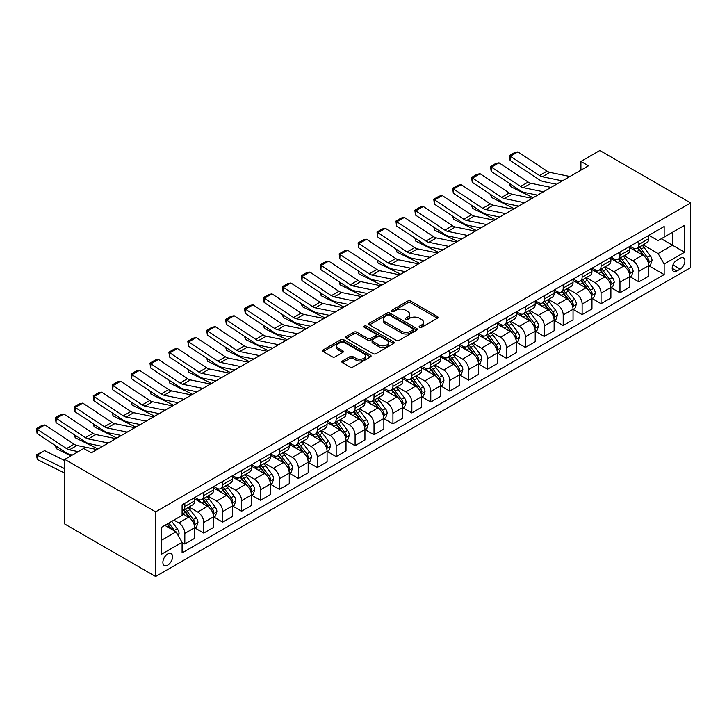 <?xml version="1.0" encoding="UTF-8"?>
<svg xmlns="http://www.w3.org/2000/svg" width="727" height="727" viewBox="0 0 727 727"><rect width="100%" height="100%" fill="white"/><g stroke="black" fill="none" stroke-linecap="round" stroke-linejoin="round"><path stroke-width="1.09" d="M419.543 327.35A1.472 0.845 0 0 0 421.624 327.35L437.409 318.235A2.099 1.209 0 0 0 438.017 317.381A2.099 1.209 0 0 0 437.409 316.518L410.664 301.078A2.099 1.209 0 0 0 407.693 301.078L391.908 310.193A1.472 0.845 0 0 0 391.48 310.792A1.472 0.845 0 0 0 391.908 311.392A1.472 0.845 0 0 0 393.989 311.392L396.033 310.211A6.725 3.88 0 0 1 405.539 310.211L407.765 311.501A6.725 3.88 0 0 1 409.737 314.246A6.725 3.88 0 0 1 407.765 316.99L405.721 318.172A1.472 0.845 0 0 0 405.293 318.771A1.472 0.845 0 0 0 405.721 319.371A1.472 0.845 0 0 0 407.802 319.371L409.846 318.19A6.725 3.88 0 0 1 419.352 318.19L421.587 319.48A6.725 3.88 0 0 1 423.55 322.225A6.725 3.88 0 0 1 421.587 324.969L419.543 326.15A1.472 0.845 0 0 0 419.106 326.75A1.472 0.845 0 0 0 419.543 327.35L419.543 326.15M167.719 565.143A6.852 3.953 120 0 0 172.19 559.099A6.852 3.953 120 0 0 171.145 553.611A6.852 3.953 120 0 0 167.719 553.956A6.852 3.953 120 0 0 163.248 559.99A6.852 3.953 120 0 0 164.293 565.479A6.852 3.953 120 0 0 167.719 565.143M342.472 360.946A2.099 1.209 0 0 0 341.854 361.81A2.099 1.209 0 0 0 342.472 362.664L349.978 366.999A2.099 1.209 0 0 0 352.949 366.999L370.479 356.875A2.099 1.209 0 0 0 371.088 356.021A2.099 1.209 0 0 0 370.479 355.158L343.735 339.718A2.099 1.209 0 0 0 340.763 339.718L323.233 349.841A2.099 1.209 0 0 0 322.615 350.696A2.099 1.209 0 0 0 323.233 351.559L332.294 356.793A2.099 1.209 0 0 0 335.265 356.793L342.771 352.459A2.099 1.209 0 0 0 343.389 351.604A2.099 1.209 0 0 0 342.771 350.741L338.273 348.151A5.616 3.244 0 0 1 336.628 345.852A5.616 3.244 0 0 1 340.1 342.853A5.616 3.244 0 0 1 346.225 343.562L363.827 353.722A5.616 3.244 0 0 1 365.472 356.021A5.616 3.244 0 0 1 362.01 359.02A5.616 3.244 0 0 1 355.885 358.311L352.949 356.621A2.099 1.209 0 0 0 349.978 356.621L342.472 360.946L342.472 362.664M690.65 202.933L599.839 150.498L580.918 161.421L588.488 165.792L91.284 452.848L83.714 448.477L64.803 459.4L155.614 511.835L690.65 202.933L690.65 267.6L155.614 576.502L155.614 511.835M396.179 340.318A2.099 1.209 0 0 0 399.15 340.318L416.68 330.203A2.099 1.209 0 0 0 417.298 329.34A2.099 1.209 0 0 0 416.68 328.486L389.936 313.046A2.099 1.209 0 0 0 386.964 313.046L369.434 323.17A2.099 1.209 0 0 0 368.825 324.024A2.099 1.209 0 0 0 369.434 324.878L396.179 340.318M364.899 327.668A1.472 0.845 0 0 1 366.39 327.877L366.39 326.123L393.58 341.826A2.099 1.209 0 0 1 394.198 342.681A2.099 1.209 0 0 1 393.58 343.535L376.05 353.658A2.099 1.209 0 0 1 373.078 353.658L346.334 338.219L346.334 336.501A2.099 1.209 0 0 0 345.716 337.364A2.099 1.209 0 0 0 346.334 338.219M346.334 336.501L353.84 332.175A2.099 1.209 0 0 1 356.812 332.175L367.653 338.437A2.099 1.209 0 0 0 370.625 338.437L375.605 335.565A2.099 1.209 0 0 0 376.222 334.702A2.099 1.209 0 0 0 375.605 333.847L364.309 327.323A1.472 0.845 0 0 1 363.882 326.723A1.472 0.845 0 0 1 364.79 325.941A1.472 0.845 0 0 1 366.39 326.123M680.208 258.249L676.873 260.166A6.634 3.835 120 0 0 672.539 266.018A6.634 3.835 120 0 0 673.556 271.335A6.634 3.835 120 0 0 676.873 271.007L680.208 269.081A6.634 3.835 120 0 0 684.543 263.238A6.634 3.835 120 0 0 683.525 257.921A6.634 3.835 120 0 0 680.208 258.249M648.947 235.312L658.108 240.592L664.16 237.102L664.16 226.524L182.095 504.847L182.095 515.416L161.667 527.211L161.667 554.128L182.095 542.333L182.095 552.902L664.16 274.588L664.16 264.01L658.108 253.523L643.059 244.835M664.16 237.102L684.598 225.306L684.598 252.214L664.16 264.01M64.803 459.4L64.803 524.067L155.614 576.502M580.918 161.421L580.918 170.163M661.288 238.756L672.484 245.226L672.484 232.295L684.598 225.306M658.108 253.523L672.484 245.226L684.598 252.214M161.667 540.143L176.043 531.846L164.847 525.376M182.095 542.415L184.822 543.996L184.822 533.418A8.56 4.944 -120 0 0 178.769 522.931L173.926 520.132M184.822 543.996L194.663 538.307L194.663 527.738A8.56 4.944 -120 0 0 188.611 517.251L182.095 513.498M194.891 527.956L203.742 533.073L203.742 522.495A8.56 4.944 -120 0 0 197.689 512.008L188.993 506.992M203.742 533.073L213.584 527.393L213.584 516.815A8.56 4.944 -120 0 0 207.522 506.328L194.663 498.904M213.811 517.033L222.662 522.15L222.662 511.572A8.56 4.944 -120 0 0 216.61 501.085L207.913 496.068M222.662 522.15L232.504 516.47L232.504 505.892A8.56 4.944 -120 0 0 226.442 495.405L213.584 487.981M232.731 506.11L241.582 511.226L241.582 500.649A8.56 4.944 -120 0 0 235.53 490.162L226.833 485.145M241.582 511.226L251.415 505.547L251.415 494.969A8.56 4.944 -120 0 0 245.362 484.482L232.504 477.057M251.642 495.187L260.502 500.303L260.502 489.725A8.56 4.944 -120 0 0 254.45 479.238L245.753 474.222M260.502 500.303L270.335 494.624L270.335 484.046A8.56 4.944 -120 0 0 264.283 473.559L251.415 466.134M270.562 484.264L279.422 489.38L279.422 478.802A8.56 4.944 -120 0 0 273.361 468.315L264.673 463.299M279.422 489.38L289.255 483.7L289.255 473.123A8.56 4.944 -120 0 0 283.203 462.636L270.335 455.211M289.482 473.341L298.343 478.457L298.343 467.879A8.56 4.944 -120 0 0 292.281 457.392L283.594 452.376M298.343 478.457L308.175 472.777L308.175 462.199A8.56 4.944 -120 0 0 302.123 451.712L289.255 444.288M308.402 462.417L317.254 467.534L317.254 456.956A8.56 4.944 -120 0 0 311.201 446.469L302.514 441.453M317.254 467.534L327.095 461.854L327.095 451.276A8.56 4.944 -120 0 0 321.043 440.789L308.175 433.365M327.323 451.494L336.174 456.611L336.174 446.033A8.56 4.944 -120 0 0 330.122 435.546L321.434 430.529M336.174 456.611L346.016 450.931L346.016 440.353A8.56 4.944 -120 0 0 339.963 429.866L327.095 422.442M346.243 440.571L355.094 445.687L355.094 435.109A8.56 4.944 -120 0 0 349.042 424.623L340.354 419.606M355.094 445.687L364.936 440.008L364.936 429.43A8.56 4.944 -120 0 0 358.884 418.943L346.016 411.518M365.163 429.648L374.014 434.764L374.014 424.186A8.56 4.944 -120 0 0 367.962 413.699L359.265 408.683M374.014 434.764L383.856 429.084L383.856 418.507A8.56 4.944 -120 0 0 377.804 408.02L364.936 400.595M384.083 418.725L392.934 423.841L392.934 413.263A8.56 4.944 -120 0 0 386.882 402.776L378.185 397.76M392.934 423.841L402.776 418.161L402.776 407.583A8.56 4.944 -120 0 0 396.715 397.096L383.856 389.672M403.003 407.802L411.855 412.918L411.855 402.34A8.56 4.944 -120 0 0 405.802 391.853L397.106 386.837M411.855 412.918L421.696 407.238L421.696 396.66A8.56 4.944 -120 0 0 415.635 386.173L402.776 378.749M421.924 396.878L430.775 401.995L430.775 391.417A8.56 4.944 -120 0 0 424.722 380.93L416.026 375.914M430.775 401.995L440.617 396.315L440.617 385.737A8.56 4.944 -120 0 0 434.555 375.25L421.696 367.826M440.835 385.955L449.695 391.071L449.695 380.494A8.56 4.944 -120 0 0 443.643 370.007L434.946 364.99M449.695 391.071L459.528 385.392L459.528 374.814A8.56 4.944 -120 0 0 453.475 364.327L440.617 356.902M459.755 375.032L468.615 380.148L468.615 369.57A8.56 4.944 -120 0 0 462.563 359.083L453.866 354.067M468.615 380.148L478.448 374.469L478.448 363.891A8.56 4.944 -120 0 0 472.396 353.404L459.528 345.979M478.675 364.109L487.535 369.225L487.535 358.647A8.56 4.944 -120 0 0 481.474 348.16L472.786 343.144M487.535 369.225L497.368 363.545L497.368 352.968A8.56 4.944 -120 0 0 491.316 342.481L478.448 335.056M497.595 353.186L506.455 358.302L506.455 347.724A8.56 4.944 -120 0 0 500.394 337.237L491.706 332.221M506.455 358.302L516.288 352.622L516.288 342.044A8.56 4.944 -120 0 0 510.236 331.557L497.368 324.133M516.515 342.263L525.367 347.379L525.367 336.801A8.56 4.944 -120 0 0 519.314 326.314L510.627 321.298M525.367 347.379L535.208 341.699L535.208 331.121A8.56 4.944 -120 0 0 529.156 320.634L516.288 313.21M535.436 331.339L544.287 336.456L544.287 325.878A8.56 4.944 -120 0 0 538.234 315.391L529.547 310.374M544.287 336.456L554.128 330.776L554.128 320.198A8.56 4.944 -120 0 0 548.076 309.711L535.208 302.287M554.356 320.416L563.207 325.532L563.207 314.955A8.56 4.944 -120 0 0 557.155 304.477L548.467 299.451M563.207 325.532L573.049 319.853L573.049 309.275A8.56 4.944 -120 0 0 566.996 298.788L554.128 291.363M573.276 309.493L582.127 314.609L582.127 304.031A8.56 4.944 -120 0 0 576.075 293.554L567.378 288.528M582.127 314.609L591.969 308.93L591.969 298.352A8.56 4.944 -120 0 0 585.917 287.874L573.049 280.44M592.196 298.57L601.047 303.686L601.047 293.108A8.56 4.944 -120 0 0 594.995 282.63L586.298 277.605M601.047 303.686L610.889 298.006L610.889 287.429A8.56 4.944 -120 0 0 604.828 276.951L591.969 269.517M611.116 287.647L619.967 292.763L619.967 282.185A8.56 4.944 -120 0 0 613.915 271.707L605.218 266.682M619.967 292.763L629.809 287.083L629.809 276.505A8.56 4.944 -120 0 0 623.748 266.027L610.889 258.594M630.036 276.733L638.888 281.84L638.888 271.271A8.56 4.944 -120 0 0 632.835 260.784L624.139 255.759M638.888 281.84L648.72 276.16L648.72 265.582A8.56 4.944 -120 0 0 642.668 255.104L629.809 247.671M630.036 246.235L632.835 247.843A8.56 4.944 -120 0 0 637.116 248.27A8.56 4.944 -120 0 0 638.888 244.354L638.888 241.119M611.116 257.158L613.915 258.767A8.56 4.944 -120 0 0 618.195 259.194A8.56 4.944 -120 0 0 619.967 255.277L619.967 252.042M592.196 268.072L594.995 269.69A8.56 4.944 -120 0 0 599.275 270.117A8.56 4.944 -120 0 0 601.047 266.2L601.047 262.965M573.276 278.995L576.075 280.613A8.56 4.944 -120 0 0 580.355 281.04A8.56 4.944 -120 0 0 582.127 277.123L582.127 273.888M554.356 289.919L557.155 291.536A8.56 4.944 -120 0 0 561.435 291.963A8.56 4.944 -120 0 0 563.207 288.046L563.207 284.811M535.436 300.842L538.234 302.459A8.56 4.944 -120 0 0 542.515 302.886A8.56 4.944 -120 0 0 544.287 298.97L544.287 295.735M516.515 311.765L519.314 313.382A8.56 4.944 -120 0 0 523.594 313.81A8.56 4.944 -120 0 0 525.367 309.893L525.367 306.658M497.595 322.688L500.394 324.306A8.56 4.944 -120 0 0 504.674 324.733A8.56 4.944 -120 0 0 506.455 320.816L506.455 317.581M478.675 333.611L481.474 335.229A8.56 4.944 -120 0 0 485.763 335.656A8.56 4.944 -120 0 0 487.535 331.739L487.535 328.504M459.755 344.534L462.563 346.152A8.56 4.944 -120 0 0 466.843 346.579A8.56 4.944 -120 0 0 468.615 342.662L468.615 339.427M440.835 355.458L443.643 357.075A8.56 4.944 -120 0 0 447.923 357.502A8.56 4.944 -120 0 0 449.695 353.586L449.695 350.35M421.924 366.381L424.722 367.998A8.56 4.944 -120 0 0 429.003 368.425A8.56 4.944 -120 0 0 430.775 364.509L430.775 361.274M403.003 377.304L405.802 378.921A8.56 4.944 -120 0 0 410.083 379.349A8.56 4.944 -120 0 0 411.855 375.432L411.855 372.197M384.083 388.227L386.882 389.845A8.56 4.944 -120 0 0 391.162 390.272A8.56 4.944 -120 0 0 392.934 386.355L392.934 383.12M365.163 399.15L367.962 400.768A8.56 4.944 -120 0 0 372.242 401.195A8.56 4.944 -120 0 0 374.014 397.269L374.014 394.043M346.243 410.073L349.042 411.691A8.56 4.944 -120 0 0 353.322 412.118A8.56 4.944 -120 0 0 355.094 408.192L355.094 404.966M327.323 420.997L330.122 422.614A8.56 4.944 -120 0 0 334.402 423.041A8.56 4.944 -120 0 0 336.174 419.115L336.174 415.889M308.402 431.92L311.201 433.537A8.56 4.944 -120 0 0 315.482 433.964A8.56 4.944 -120 0 0 317.254 430.039L317.254 426.813M289.482 442.843L292.281 444.461A8.56 4.944 -120 0 0 296.561 444.888A8.56 4.944 -120 0 0 298.343 440.962L298.343 437.736M270.562 453.766L273.361 455.384A8.56 4.944 -120 0 0 277.65 455.811A8.56 4.944 -120 0 0 279.422 451.885L279.422 448.659M251.642 464.689L254.45 466.307A8.56 4.944 -120 0 0 258.73 466.734A8.56 4.944 -120 0 0 260.502 462.808L260.502 459.582M232.722 475.612L235.53 477.23A8.56 4.944 -120 0 0 239.81 477.657A8.56 4.944 -120 0 0 241.582 473.731L241.582 470.505M213.811 486.536L216.61 488.153A8.56 4.944 -120 0 0 220.89 488.58A8.56 4.944 -120 0 0 222.662 484.655L222.662 481.428M194.891 497.459L197.689 499.076A8.56 4.944 -120 0 0 201.97 499.504A8.56 4.944 -120 0 0 203.742 495.578L203.742 492.343M648.947 265.809L664.16 274.588M637.116 248.27L646.948 242.591A8.56 4.944 -120 0 0 648.72 238.674L648.72 235.439M618.195 259.194L628.028 253.514A8.56 4.944 -120 0 0 629.809 249.597L629.809 246.362M599.275 270.117L609.117 264.437A8.56 4.944 -120 0 0 610.889 260.52L610.889 257.285M580.355 281.04L590.197 275.36A8.56 4.944 -120 0 0 591.969 271.444L591.969 268.208M561.435 291.963L571.277 286.284A8.56 4.944 -120 0 0 573.049 282.367L573.049 279.132M542.515 302.886L552.356 297.207A8.56 4.944 -120 0 0 554.128 293.29L554.128 290.055M523.594 313.81L533.436 308.13A8.56 4.944 -120 0 0 535.208 304.213L535.208 300.978M504.674 324.733L514.516 319.053A8.56 4.944 -120 0 0 516.288 315.136L516.288 311.901M485.763 335.656L495.596 329.976A8.56 4.944 -120 0 0 497.368 326.06L497.368 322.824M466.843 346.579L476.676 340.899A8.56 4.944 -120 0 0 478.448 336.983L478.448 333.748M447.923 357.502L457.756 351.823A8.56 4.944 -120 0 0 459.528 347.906L459.528 344.671M429.003 368.425L438.835 362.746A8.56 4.944 -120 0 0 440.617 358.829L440.617 355.594M410.083 379.349L419.915 373.669A8.56 4.944 -120 0 0 421.696 369.752L421.696 366.517M391.162 390.272L401.004 384.592A8.56 4.944 -120 0 0 402.776 380.666L402.776 377.44M372.242 401.195L382.084 395.515A8.56 4.944 -120 0 0 383.856 391.589L383.856 388.363M353.322 412.118L363.164 406.438A8.56 4.944 -120 0 0 364.936 402.513L364.936 399.287M334.402 423.041L344.244 417.362A8.56 4.944 -120 0 0 346.016 413.436L346.016 410.21M315.482 433.964L325.323 428.285A8.56 4.944 -120 0 0 327.095 424.359L327.095 421.133M296.561 444.888L306.403 439.208A8.56 4.944 -120 0 0 308.175 435.282L308.175 432.056M277.65 455.811L287.483 450.131A8.56 4.944 -120 0 0 289.255 446.205L289.255 442.979M258.73 466.734L268.563 461.054A8.56 4.944 -120 0 0 270.335 457.129L270.335 453.902M239.81 477.657L249.643 471.977A8.56 4.944 -120 0 0 251.415 468.052L251.415 464.826M220.89 488.58L230.723 482.901A8.56 4.944 -120 0 0 232.504 478.975L232.504 475.74M201.97 499.504L211.802 493.824A8.56 4.944 -120 0 0 213.584 489.898L213.584 486.663M182.095 510.772A8.56 4.944 -120 0 0 183.05 510.427L192.891 504.747A8.56 4.944 -120 0 0 194.663 500.821L194.663 497.586M183.05 510.427A8.56 4.944 -120 0 0 184.822 506.501L184.822 503.266M176.043 531.846L182.095 542.333M420.124 327.559L421.587 326.714A6.725 3.88 0 0 0 423.55 323.969L423.55 322.225M409.737 314.246L409.737 315.991A6.725 3.88 0 0 1 407.765 318.735L406.311 319.58M437.381 318.253L410.664 302.832A2.099 1.209 0 0 0 407.693 302.832L392.498 311.601M416.68 328.486L416.68 330.203L389.936 314.791A2.099 1.209 0 0 0 386.964 314.791L369.461 324.896L369.434 323.17M412.963 329.94A1.472 0.845 0 0 0 413.399 329.34A1.472 0.845 0 0 0 412.963 328.74L389.49 315.191A1.472 0.845 0 0 0 387.409 315.191L385.255 316.436A6.725 3.88 0 0 0 383.293 319.18A6.725 3.88 0 0 0 385.255 321.925L401.304 331.185A6.725 3.88 0 0 0 410.81 331.185L412.963 329.94L412.963 331.694A1.472 0.845 0 0 0 413.399 331.094L413.399 329.34M383.293 319.18L383.293 320.925A6.725 3.88 0 0 0 385.255 323.669L385.255 321.925M412.963 331.694L410.81 332.93A6.725 3.88 0 0 1 401.304 332.93L385.255 323.669M346.361 338.237L353.84 333.92L353.84 332.175M376.222 334.702L376.222 336.447A2.099 1.209 0 0 1 375.605 337.31L370.625 340.181A2.099 1.209 0 0 1 367.653 340.181L356.812 333.92A2.099 1.209 0 0 0 353.84 333.92M366.39 327.877L393.552 343.553M378.912 344.934A5.616 3.244 0 0 0 385.037 345.634A5.616 3.244 0 0 0 388.5 342.635A5.616 3.244 0 0 0 386.855 340.345L380.657 336.765A2.099 1.209 0 0 0 377.686 336.765L372.706 339.636A2.099 1.209 0 0 0 372.088 340.49A2.099 1.209 0 0 0 372.706 341.354L378.912 344.934L378.912 346.679A5.616 3.244 0 0 0 385.037 347.379A5.616 3.244 0 0 0 388.5 344.389L388.5 342.635M372.088 340.49L372.088 342.244A2.099 1.209 0 0 0 372.706 343.099L372.706 341.354M378.912 346.679L372.706 343.099M365.472 356.021L365.472 357.766A5.616 3.244 0 0 1 362.01 360.765A5.616 3.244 0 0 1 355.885 360.056L352.949 358.366A2.099 1.209 0 0 0 349.978 358.366L342.499 362.682M336.628 345.852L336.628 347.597A5.616 3.244 0 0 0 338.273 349.896L338.273 348.151M342.744 352.477L338.273 349.896M370.452 356.893L343.735 341.472A2.099 1.209 0 0 0 340.763 341.472L323.261 351.577M648.72 265.937L650.538 264.892L652.055 260.52A5.671 3.272 -120 0 0 650.247 255.686L644.058 247.434A16.376 9.451 -120 0 0 642.277 245.29M636.125 251.324A16.376 9.451 -120 0 0 632.772 247.807M536.235 194.9L537.226 195.39M510.2 183.94L510.354 186.494L509.436 183.44M533.136 197.744L510.354 186.494M648.211 262.465L648.993 260.757A5.671 3.272 -120 0 0 647.366 257.349L641.187 249.088A16.376 9.451 -120 0 0 639.396 246.953M637.87 247.834A13.595 7.852 60 0 1 640.105 250.37L645.34 257.358M637.579 247.998A16.376 9.451 60 0 1 639.369 250.143L643.477 255.631M562.38 180.869L542.378 176.761A10.705 6.179 60 0 1 539.507 175.507L510.354 156.241L510.081 160.44L539.234 179.705A16.058 9.269 -120 0 0 543.532 181.586L556.509 184.249M569.95 176.497L549.939 172.39A10.705 6.179 60 0 1 547.077 171.136L517.924 151.87L510.354 156.241L509.445 155.542L514.743 152.488L517.924 151.87M510.081 160.44L509.445 155.542M629.809 276.86L631.618 275.815L633.135 271.444A5.671 3.272 -120 0 0 631.327 266.609L625.138 258.358A16.376 9.451 -120 0 0 623.357 256.213M617.205 262.247A16.376 9.451 -120 0 0 613.852 258.73M517.315 205.823L518.306 206.314M491.279 194.863L491.434 197.417L490.516 194.363M514.216 208.667L491.434 197.417M629.291 273.388L630.073 271.68A5.671 3.272 -120 0 0 628.446 268.272L622.267 260.012A16.376 9.451 -120 0 0 620.476 257.876M618.95 258.757A13.595 7.852 60 0 1 621.185 261.293L626.42 268.281M618.659 258.921A16.376 9.451 60 0 1 620.449 261.066L624.557 266.555M610.889 287.783L612.707 286.738L614.215 282.367A5.671 3.272 -120 0 0 612.407 277.532L606.218 269.281A16.376 9.451 -120 0 0 604.437 267.136M598.285 273.17A16.376 9.451 -120 0 0 594.931 269.653M498.404 216.746L499.385 217.237M472.359 205.786L472.514 208.34L471.596 205.287M495.296 219.59L472.514 208.34M610.371 284.312L611.153 282.603A5.671 3.272 -120 0 0 609.526 279.195L603.346 270.935A16.376 9.451 -120 0 0 601.556 268.799M600.039 269.681A13.595 7.852 60 0 1 602.265 272.216L607.499 279.204M599.739 269.844A16.376 9.451 60 0 1 601.529 271.989L605.636 277.478M591.969 298.706L593.786 297.661L595.295 293.29A5.671 3.272 -120 0 0 593.486 288.455L587.298 280.204A16.376 9.451 -120 0 0 585.517 278.059M579.364 284.084A16.376 9.451 -120 0 0 576.011 280.577M479.484 227.669L480.474 228.16M453.439 216.71L453.593 219.263L452.676 216.21M476.385 230.514L453.593 219.263M591.451 295.235L592.232 293.526A5.671 3.272 -120 0 0 590.606 290.118L584.426 281.858A16.376 9.451 -120 0 0 582.636 279.722M581.118 280.604A13.595 7.852 60 0 1 583.345 283.139L588.579 290.128M580.818 280.767A16.376 9.451 60 0 1 582.609 282.912L586.725 288.401M543.46 191.792L523.458 187.684A10.705 6.179 60 0 1 520.587 186.43L491.434 167.165L491.161 171.363L520.314 190.628A16.058 9.269 -120 0 0 524.612 192.51L537.589 195.172M551.03 187.421L531.019 183.313A10.705 6.179 60 0 1 528.156 182.059L499.004 162.793L491.434 167.165L490.525 166.465L495.823 163.411L499.004 162.793M491.161 171.363L490.525 166.465M524.54 202.715L504.538 198.607A10.705 6.179 60 0 1 501.666 197.353L472.514 178.088L472.241 182.286L501.394 201.552A16.058 9.269 -120 0 0 505.692 203.433L518.678 206.095M532.109 198.344L512.099 194.236A10.705 6.179 60 0 1 509.236 192.982L480.084 173.717L472.514 178.088L471.605 177.388L476.903 174.335L480.084 173.717M472.241 182.286L471.605 177.388M505.619 213.638L485.618 209.53A10.705 6.179 60 0 1 482.746 208.276L453.593 189.011L453.321 193.209L482.474 212.475A16.058 9.269 -120 0 0 486.781 214.356L499.758 217.019M513.189 209.267L493.188 205.159A10.705 6.179 60 0 1 490.316 203.905L461.163 184.64L453.593 189.011L452.685 188.311L457.983 185.258L461.163 184.64M453.321 193.209L452.685 188.311M573.049 309.629L574.866 308.575L576.375 304.213A5.671 3.272 -120 0 0 574.566 299.379L568.378 291.127A16.376 9.451 -120 0 0 566.597 288.982M560.444 295.008A16.376 9.451 -120 0 0 557.091 291.5M460.564 238.592L461.554 239.083M434.519 227.633L434.673 230.186L433.765 227.133M457.465 241.437L434.673 230.186M572.531 306.158L573.312 304.449A5.671 3.272 -120 0 0 571.695 301.042L565.506 292.781A16.376 9.451 -120 0 0 563.716 290.646M562.198 291.527A13.595 7.852 60 0 1 564.425 294.062L569.659 301.051M561.907 291.691A16.376 9.451 60 0 1 563.689 293.835L567.805 299.324M486.699 224.561L466.698 220.454A10.705 6.179 60 0 1 463.826 219.2L434.673 199.934L434.401 204.133L463.553 223.398A16.058 9.269 -120 0 0 467.861 225.279L480.838 227.942M494.269 220.19L474.268 216.083A10.705 6.179 60 0 1 471.396 214.828L442.243 195.563L434.673 199.934L433.765 199.234L439.063 196.181L442.243 195.563M434.401 204.133L433.765 199.234M554.128 320.552L555.946 319.498L557.455 315.136A5.671 3.272 -120 0 0 555.646 310.302L549.467 302.05A16.376 9.451 -120 0 0 547.676 299.906M541.524 305.931A16.376 9.451 -120 0 0 538.171 302.423M441.643 249.515L442.634 249.997M415.599 238.556L415.753 241.11L414.844 238.056M438.545 252.36L415.753 241.11M553.611 317.081L554.392 315.373A5.671 3.272 -120 0 0 552.774 311.965L546.586 303.704A16.376 9.451 -120 0 0 544.805 301.569M543.278 302.45A13.595 7.852 60 0 1 545.504 304.986L550.739 311.974M542.987 302.614A16.376 9.451 60 0 1 544.768 304.758L548.885 310.247M535.208 331.476L537.026 330.421L538.534 326.06A5.671 3.272 -120 0 0 536.726 321.225L530.546 312.973A16.376 9.451 -120 0 0 528.756 310.829M522.604 316.854A16.376 9.451 -120 0 0 519.251 313.346M422.723 260.439L423.714 260.92M396.678 249.479L396.833 252.033L395.924 248.979M419.624 263.283L396.833 252.033M534.69 328.004L535.472 326.296A5.671 3.272 -120 0 0 533.854 322.888L527.666 314.627A16.376 9.451 -120 0 0 525.885 312.492M524.358 313.373A13.595 7.852 60 0 1 526.584 315.909L531.819 322.897M524.067 313.537A16.376 9.451 60 0 1 525.848 315.682L529.965 321.17M516.288 342.399L518.106 341.345L519.614 336.983A5.671 3.272 -120 0 0 517.806 332.148L511.626 323.897A16.376 9.451 -120 0 0 509.836 321.752M503.684 327.777A16.376 9.451 -120 0 0 500.33 324.269M403.803 271.362L404.794 271.843M377.758 260.402L377.913 262.956L377.004 259.902M400.704 274.206L377.913 262.956M515.77 338.918L516.561 337.219A5.671 3.272 -120 0 0 514.934 333.811L508.746 325.551A16.376 9.451 -120 0 0 506.964 323.415M505.438 324.297A13.595 7.852 60 0 1 507.673 326.832L512.898 333.82M505.147 324.46A16.376 9.451 60 0 1 506.928 326.605L511.045 332.094M497.368 353.322L499.185 352.268L500.703 347.906A5.671 3.272 -120 0 0 498.886 343.071L492.706 334.82A16.376 9.451 -120 0 0 490.916 332.675M484.764 338.7A16.376 9.451 -120 0 0 481.419 335.192M384.883 282.285L385.873 282.767M358.847 271.325L358.993 273.879L358.084 270.826M381.784 285.129L358.993 273.879M496.85 349.841L497.641 348.142A5.671 3.272 -120 0 0 496.014 344.734L489.825 336.474A16.376 9.451 -120 0 0 488.044 334.338M486.517 335.22A13.595 7.852 60 0 1 488.753 337.755L493.987 344.743M486.227 335.383A16.376 9.451 60 0 1 488.017 337.528L492.124 343.017M478.448 364.245L480.265 363.191L481.783 358.829A5.671 3.272 -120 0 0 479.965 353.994L473.786 345.743A16.376 9.451 -120 0 0 471.996 343.598M465.853 349.623A16.376 9.451 -120 0 0 462.499 346.116M365.963 293.208L366.953 293.69M339.927 282.249L340.082 284.802L339.164 281.749M362.864 296.053L340.082 284.802M477.93 360.765L478.72 359.065A5.671 3.272 -120 0 0 477.094 355.657L470.914 347.397A16.376 9.451 -120 0 0 469.124 345.261M467.597 346.143A13.595 7.852 60 0 1 469.833 348.678L475.067 355.667M467.307 346.306A16.376 9.451 60 0 1 469.097 348.451L473.204 353.94M467.779 235.484L447.777 231.377A10.705 6.179 60 0 1 444.906 230.123L415.753 210.857L415.48 215.056L444.633 234.321A16.058 9.269 -120 0 0 448.941 236.202L461.918 238.865M475.349 231.113L455.347 227.006A10.705 6.179 60 0 1 452.476 225.752L423.323 206.486L415.753 210.857L414.844 210.158L420.142 207.104L423.323 206.486M415.48 215.056L414.844 210.158M448.868 246.408L428.857 242.3A10.705 6.179 60 0 1 425.986 241.046L396.833 221.78L396.56 225.979L425.713 245.244A16.058 9.269 -120 0 0 430.02 247.125L442.997 249.788M456.429 242.036L436.427 237.929A10.705 6.179 60 0 1 433.556 236.675L404.403 217.409L396.833 221.78L395.924 221.081L401.222 218.027L404.403 217.409M396.56 225.979L395.924 221.081M429.948 257.331L409.937 253.223A10.705 6.179 60 0 1 407.075 251.969L377.913 232.695L377.64 236.902L406.802 256.168A16.058 9.269 -120 0 0 411.1 258.049L424.077 260.711M437.509 252.96L417.507 248.852A10.705 6.179 60 0 1 414.635 247.598L385.483 228.333L377.913 232.695L377.004 232.004L382.302 228.95L385.483 228.333M377.64 236.902L377.004 232.004M411.028 268.254L391.017 264.146A10.705 6.179 60 0 1 388.154 262.892L358.993 243.618L358.72 247.825L387.882 267.091A16.058 9.269 -120 0 0 392.18 268.972L405.157 271.634M418.598 263.883L398.587 259.775A10.705 6.179 60 0 1 395.715 258.521L366.562 239.256L358.993 243.618L358.084 242.927L363.382 239.874L366.562 239.256M358.72 247.825L358.084 242.927M392.107 279.168L372.097 275.07A10.705 6.179 60 0 1 369.234 273.815L340.082 254.541L339.809 258.748L368.962 278.014A16.058 9.269 -120 0 0 373.26 279.895L386.237 282.558M399.677 274.806L379.667 270.698A10.705 6.179 60 0 1 376.804 269.444L347.642 250.179L340.082 254.541L339.173 253.85L344.462 250.797L347.642 250.179M339.809 258.748L339.173 253.85M459.528 375.168L461.345 374.114L462.863 369.752A5.671 3.272 -120 0 0 461.054 364.918L454.866 356.666A16.376 9.451 -120 0 0 453.075 354.522M446.932 360.547A16.376 9.451 -120 0 0 443.579 357.039M347.043 304.131L348.033 304.613M321.007 293.172L321.161 295.725L320.243 292.672M343.944 306.976L321.161 295.725M459.019 371.688L459.8 369.988A5.671 3.272 -120 0 0 458.174 366.581L451.994 358.32A16.376 9.451 -120 0 0 450.204 356.185M448.677 357.066A13.595 7.852 60 0 1 450.913 359.601L456.147 366.59M448.386 357.23A16.376 9.451 60 0 1 450.177 359.374L454.284 364.863M373.187 290.091L353.177 285.993A10.705 6.179 60 0 1 350.314 284.739L321.161 265.464L320.889 269.672L350.041 288.937A16.058 9.269 -120 0 0 354.34 290.818L367.317 293.481M380.757 285.729L360.746 281.622A10.705 6.179 60 0 1 357.884 280.368L328.722 261.102L321.161 265.464L320.253 264.773L325.551 261.72L328.722 261.102M320.889 269.672L320.253 264.773M440.617 386.092L442.425 385.037L443.943 380.666A5.671 3.272 -120 0 0 442.134 375.841L435.946 367.589A16.376 9.451 -120 0 0 434.164 365.445M428.012 371.47A16.376 9.451 -120 0 0 424.659 367.962M328.122 315.055L329.113 315.536M302.087 304.095L302.241 306.649L301.323 303.595M325.024 317.899L302.241 306.649M440.099 382.611L440.88 380.912A5.671 3.272 -120 0 0 439.253 377.504L433.074 369.243A16.376 9.451 -120 0 0 431.284 367.108M429.757 367.989A13.595 7.852 60 0 1 431.992 370.525L437.227 377.504M429.466 368.153A16.376 9.451 60 0 1 431.256 370.297L435.364 375.786M354.267 301.014L334.266 296.916A10.705 6.179 60 0 1 331.394 295.662L302.241 276.387L301.969 280.595L331.121 299.86A16.058 9.269 -120 0 0 335.42 301.741L348.397 304.404M361.837 296.652L341.826 292.545A10.705 6.179 60 0 1 338.964 291.291L309.811 272.025L302.241 276.387L301.332 275.697L306.63 272.643L309.811 272.025M301.969 280.595L301.332 275.697M421.696 397.015L423.505 395.961L425.022 391.589A5.671 3.272 -120 0 0 423.214 386.764L417.025 378.513A16.376 9.451 -120 0 0 415.244 376.368M409.092 382.393A16.376 9.451 -120 0 0 405.739 378.885M309.202 325.978L310.193 326.459M283.166 315.018L283.321 317.572L282.403 314.518M306.103 328.822L283.321 317.572M421.178 393.534L421.96 391.835A5.671 3.272 -120 0 0 420.333 388.427L414.154 380.166A16.376 9.451 -120 0 0 412.363 378.031M410.846 378.912A13.595 7.852 60 0 1 413.072 381.448L418.307 388.427M410.546 379.076A16.376 9.451 60 0 1 412.336 381.221L416.444 386.709M335.347 311.938L315.345 307.839A10.705 6.179 60 0 1 312.474 306.585L283.321 287.31L283.048 291.518L312.201 310.783A16.058 9.269 -120 0 0 316.499 312.665L329.476 315.327M342.917 307.576L322.906 303.468A10.705 6.179 60 0 1 320.044 302.214L290.891 282.948L283.321 287.31L282.412 286.62L287.71 283.566L290.891 282.948M283.048 291.518L282.412 286.62M402.776 407.938L404.594 406.884L406.102 402.513A5.671 3.272 -120 0 0 404.294 397.687L398.105 389.436A16.376 9.451 -120 0 0 396.324 387.291M390.172 393.316A16.376 9.451 -120 0 0 386.819 389.808M290.291 336.901L291.273 337.383M264.246 325.941L264.401 328.495L263.483 325.442M287.183 339.745L264.401 328.495M402.258 404.457L403.04 402.758A5.671 3.272 -120 0 0 401.413 399.35L395.234 391.09A16.376 9.451 -120 0 0 393.443 388.954M391.926 389.836A13.595 7.852 60 0 1 394.152 392.371L399.387 399.35M391.626 389.999A16.376 9.451 60 0 1 393.416 392.144L397.524 397.633M316.427 322.861L296.425 318.762A10.705 6.179 60 0 1 293.554 317.508L264.401 298.234L264.128 302.441L293.281 321.707A16.058 9.269 -120 0 0 297.579 323.588L310.565 326.25M323.997 318.499L303.986 314.391A10.705 6.179 60 0 1 301.123 313.137L271.971 293.872L264.401 298.234L263.492 297.543L268.79 294.49L271.971 293.872M264.128 302.441L263.492 297.543M383.856 418.861L385.673 417.807L387.182 413.436A5.671 3.272 -120 0 0 385.374 408.61L379.185 400.35A16.376 9.451 -120 0 0 377.404 398.214M371.252 404.239A16.376 9.451 -120 0 0 367.898 400.731M271.371 347.824L272.361 348.306M245.326 336.865L245.481 339.418L244.563 336.365M268.272 350.668L245.481 339.418M383.338 415.381L384.12 413.681A5.671 3.272 -120 0 0 382.493 410.273L376.313 402.013A16.376 9.451 -120 0 0 374.523 399.877M373.006 400.759A13.595 7.852 60 0 1 375.232 403.294L380.466 410.273M372.706 400.922A16.376 9.451 60 0 1 374.496 403.067L378.613 408.556M297.507 333.784L277.505 329.685A10.705 6.179 60 0 1 274.633 328.431L245.481 309.157L245.208 313.364L274.361 332.63A16.058 9.269 -120 0 0 278.668 334.511L291.645 337.174M305.076 329.422L285.075 325.314A10.705 6.179 60 0 1 282.203 324.06L253.051 304.795L245.481 309.157L244.572 308.466L249.87 305.413L253.051 304.795M245.208 313.364L244.572 308.466M364.936 429.784L366.753 428.73L368.262 424.359A5.671 3.272 -120 0 0 366.453 419.534L360.274 411.273A16.376 9.451 -120 0 0 358.484 409.137M352.331 415.162A16.376 9.451 -120 0 0 348.978 411.655M252.451 358.738L253.441 359.229M226.406 347.788L226.56 350.341L225.652 347.288M249.352 361.592L226.56 350.341M364.418 426.304L365.199 424.604A5.671 3.272 -120 0 0 363.582 421.197L357.393 412.936A16.376 9.451 -120 0 0 355.603 410.8M354.085 411.682A13.595 7.852 60 0 1 356.312 414.217L361.546 421.197M353.795 411.845A16.376 9.451 60 0 1 355.576 413.99L359.692 419.47M278.586 344.707L258.585 340.609A10.705 6.179 60 0 1 255.713 339.345L226.56 320.08L226.288 324.287L255.441 343.553A16.058 9.269 -120 0 0 259.748 345.434L272.725 348.097M286.156 340.345L266.155 336.237A10.705 6.179 60 0 1 263.283 334.983L234.13 315.718L226.56 320.08L225.652 319.389L230.95 316.336L234.13 315.718M226.288 324.287L225.652 319.389M346.016 440.707L347.833 439.653L349.342 435.282A5.671 3.272 -120 0 0 347.533 430.457L341.354 422.196A16.376 9.451 -120 0 0 339.564 420.061M333.411 426.086A16.376 9.451 -120 0 0 330.058 422.578M233.531 369.661L234.521 370.152M207.486 358.711L207.64 361.264L206.732 358.211M230.432 372.515L207.64 361.264M345.498 437.227L346.279 435.528A5.671 3.272 -120 0 0 344.662 432.12L338.473 423.859A16.376 9.451 -120 0 0 336.692 421.724M335.165 422.596A13.595 7.852 60 0 1 337.392 425.141L342.626 432.12M334.874 422.769A16.376 9.451 60 0 1 336.656 424.913L340.772 430.393M327.095 451.631L328.913 450.576L330.421 446.205A5.671 3.272 -120 0 0 328.613 441.38L322.434 433.119A16.376 9.451 -120 0 0 320.643 430.984M314.491 437.009A16.376 9.451 -120 0 0 311.138 433.501M214.61 380.584L215.601 381.075M188.566 369.634L188.72 372.188L187.811 369.134M211.512 383.438L188.72 372.188M326.577 448.15L327.359 446.451A5.671 3.272 -120 0 0 325.741 443.043L319.553 434.782A16.376 9.451 -120 0 0 317.772 432.647M316.245 433.519A13.595 7.852 60 0 1 318.471 436.064L323.706 443.043M315.954 433.692A16.376 9.451 60 0 1 317.735 435.837L321.852 441.316M308.175 462.554L309.993 461.5L311.501 457.129A5.671 3.272 -120 0 0 309.693 452.303L303.513 444.043A16.376 9.451 -120 0 0 301.723 441.907M295.571 447.932A16.376 9.451 -120 0 0 292.218 444.424M195.69 391.508L196.681 391.998M169.645 380.557L169.8 383.111L168.891 380.057M192.591 394.361L169.8 383.111M307.657 459.073L308.448 457.374A5.671 3.272 -120 0 0 306.821 453.966L300.633 445.706A16.376 9.451 -120 0 0 298.852 443.57M297.325 444.442A13.595 7.852 60 0 1 299.56 446.987L304.786 453.966M297.034 444.615A16.376 9.451 60 0 1 298.815 446.751L302.932 452.239M289.255 473.477L291.073 472.423L292.59 468.052A5.671 3.272 -120 0 0 290.773 463.226L284.593 454.966A16.376 9.451 -120 0 0 282.803 452.83M276.651 458.855A16.376 9.451 -120 0 0 273.307 455.347M176.77 402.431L177.761 402.922M150.734 391.48L150.889 394.034L149.971 390.981M173.671 405.284L150.889 394.034M288.737 469.996L289.528 468.297A5.671 3.272 -120 0 0 287.901 464.889L281.712 456.629A16.376 9.451 -120 0 0 279.931 454.493M278.405 455.366A13.595 7.852 60 0 1 280.64 457.91L285.875 464.889M278.114 455.538A16.376 9.451 60 0 1 279.904 457.674L284.012 463.163M270.335 484.4L272.152 483.346L273.67 478.975A5.671 3.272 -120 0 0 271.862 474.149L265.673 465.889A16.376 9.451 -120 0 0 263.883 463.753M257.74 469.778A16.376 9.451 -120 0 0 254.386 466.271M157.85 413.354L158.84 413.845M131.814 402.404L131.969 404.957L131.051 401.904M154.751 416.207L131.969 404.957M269.817 480.92L270.608 479.22A5.671 3.272 -120 0 0 268.981 475.803L262.801 467.552A16.376 9.451 -120 0 0 261.011 465.416M259.484 466.289A13.595 7.852 60 0 1 261.72 468.833L266.954 475.812M259.194 466.461A16.376 9.451 60 0 1 260.984 468.597L265.091 474.086M251.415 495.323L253.232 494.269L254.75 489.898A5.671 3.272 -120 0 0 252.941 485.073L246.753 476.812A16.376 9.451 -120 0 0 244.963 474.676M238.82 480.701A16.376 9.451 -120 0 0 235.466 477.194M138.93 424.277L139.92 424.768M112.894 413.327L113.049 415.88L112.131 412.827M135.831 427.131L113.049 415.88M250.906 491.843L251.687 490.143A5.671 3.272 -120 0 0 250.061 486.726L243.881 478.475A16.376 9.451 -120 0 0 242.091 476.339M240.564 477.212A13.595 7.852 60 0 1 242.8 479.756L248.034 486.736M240.273 477.385A16.376 9.451 60 0 1 242.064 479.52L246.171 485.009M232.504 506.237L234.312 505.192L235.83 500.821A5.671 3.272 -120 0 0 234.021 495.996L227.833 487.735A16.376 9.451 -120 0 0 226.052 485.6M219.899 491.625A16.376 9.451 -120 0 0 216.546 488.117M120.01 435.2L121 435.691M93.974 424.25L94.128 426.804L93.21 423.75M116.911 438.054L94.128 426.804M231.986 502.766L232.767 501.067A5.671 3.272 -120 0 0 231.141 497.65L224.961 489.398A16.376 9.451 -120 0 0 223.171 487.263M221.644 488.135A13.595 7.852 60 0 1 223.88 490.67L229.114 497.659M221.353 488.308A16.376 9.451 60 0 1 223.144 490.443L227.251 495.932M213.584 517.161L215.392 516.115L216.91 511.744A5.671 3.272 -120 0 0 215.101 506.919L208.913 498.658A16.376 9.451 -120 0 0 207.131 496.523M200.979 502.548A16.376 9.451 -120 0 0 197.626 499.04M101.089 446.124L102.08 446.614M75.054 435.173L75.208 437.727L74.29 434.673M97.991 448.977L75.208 437.727M213.066 513.689L213.847 511.99A5.671 3.272 -120 0 0 212.22 508.573L206.041 500.321A16.376 9.451 -120 0 0 204.251 498.186M202.733 499.058A13.595 7.852 60 0 1 204.959 501.594L210.194 508.582M202.433 499.231A16.376 9.451 60 0 1 204.223 501.366L208.331 506.855M259.666 355.63L239.665 351.532A10.705 6.179 60 0 1 236.793 350.269L207.64 331.003L207.368 335.202L236.52 354.476A16.058 9.269 -120 0 0 240.828 356.357L253.805 359.02M267.236 351.268L247.235 347.161A10.705 6.179 60 0 1 244.363 345.907L215.21 326.632L207.64 331.003L206.732 330.312L212.03 327.259L215.21 326.632M207.368 335.202L206.732 330.312M240.755 366.553L220.744 362.455A10.705 6.179 60 0 1 217.882 361.192L188.72 341.926L188.447 346.125L217.6 365.399A16.058 9.269 -120 0 0 221.908 367.28L234.885 369.943M248.316 362.191L228.314 358.084A10.705 6.179 60 0 1 225.443 356.83L196.29 337.555L188.72 341.926L187.811 341.236L193.109 338.182L196.29 337.555M188.447 346.125L187.811 341.236M221.835 377.477L201.824 373.378A10.705 6.179 60 0 1 198.962 372.115L169.8 352.849L169.527 357.048L198.689 376.322A16.058 9.269 -120 0 0 202.987 378.204L215.964 380.866M229.396 373.115L209.394 369.007A10.705 6.179 60 0 1 206.523 367.753L177.37 348.478L169.8 352.849L168.891 352.159L174.189 349.105L177.37 348.478M169.527 357.048L168.891 352.159M202.915 388.4L182.904 384.301A10.705 6.179 60 0 1 180.042 383.038L150.889 363.773L150.607 367.971L179.769 387.246A16.058 9.269 -120 0 0 184.067 389.127L197.044 391.789M210.485 384.029L190.474 379.93A10.705 6.179 60 0 1 187.602 378.676L158.45 359.402L150.889 363.773L149.971 363.082L155.269 360.019L158.45 359.402M150.607 367.971L149.971 363.082M183.995 399.323L163.984 395.224A10.705 6.179 60 0 1 161.121 393.961L131.969 374.696L131.696 378.894L160.849 398.169A16.058 9.269 -120 0 0 165.147 400.05L178.124 402.713M191.565 394.952L171.554 390.853A10.705 6.179 60 0 1 168.691 389.599L139.529 370.325L131.969 374.696L131.06 374.005L136.349 370.943L139.529 370.325M131.696 378.894L131.06 374.005M165.074 410.246L145.064 406.148A10.705 6.179 60 0 1 142.201 404.884L113.049 385.619L112.776 389.817L141.929 409.092A16.058 9.269 -120 0 0 146.227 410.973L159.204 413.636M172.644 405.875L152.634 401.777A10.705 6.179 60 0 1 149.771 400.522L120.609 381.248L113.049 385.619L112.14 384.928L117.438 381.866L120.609 381.248M112.776 389.817L112.14 384.928M146.154 421.169L126.153 417.071A10.705 6.179 60 0 1 123.281 415.808L94.128 396.542L93.856 400.741L123.008 420.015A16.058 9.269 -120 0 0 127.307 421.896L140.284 424.559M153.724 416.798L133.713 412.7A10.705 6.179 60 0 1 130.851 411.446L101.698 392.171L94.128 396.542L93.22 395.851L98.518 392.789L101.698 392.171M93.856 400.741L93.22 395.851M127.234 432.092L107.232 427.994A10.705 6.179 60 0 1 104.361 426.731L75.208 407.465L74.936 411.664L104.088 430.938A16.058 9.269 -120 0 0 108.387 432.819L121.373 435.482M134.804 427.721L114.793 423.623A10.705 6.179 60 0 1 111.931 422.369L82.778 403.094L75.208 407.465L74.299 406.775L79.597 403.712L82.778 403.094M74.936 411.664L74.299 406.775M194.663 528.084L196.481 527.039L197.989 522.668A5.671 3.272 -120 0 0 196.181 517.842L189.992 509.582A16.376 9.451 -120 0 0 188.211 507.446M56.133 446.096L56.288 448.65L55.37 445.596M70.919 455.874L56.288 448.65M194.145 524.612L194.927 522.913A5.671 3.272 -120 0 0 193.3 519.496L187.121 511.245A16.376 9.451 -120 0 0 185.33 509.109M183.813 509.981A13.595 7.852 60 0 1 186.039 512.517L191.274 519.505M183.513 510.154A16.376 9.451 60 0 1 185.303 512.29L189.411 517.778M108.314 443.016L88.312 438.917A10.705 6.179 60 0 1 85.441 437.654L56.288 418.388L56.015 422.587L85.168 441.852A16.058 9.269 -120 0 0 89.466 443.743L102.452 446.405M115.884 438.645L95.882 434.546A10.705 6.179 60 0 1 93.011 433.283L63.858 414.017L56.288 418.388L55.379 417.698L60.677 414.635L63.858 414.017M56.015 422.587L55.379 417.698M178.315 535.781L179.069 533.591A5.671 3.272 -120 0 0 177.261 528.765L171.745 521.395M44.665 450.685L37.095 455.057L37.368 459.573L36.35 454.784L44.665 450.685L64.803 460.627M36.35 454.784L64.803 468.733M64.803 473.113L37.368 459.573M174.898 531.183A5.671 3.272 -120 0 0 174.389 530.419L168.864 523.058M167.446 523.876L171.408 529.174M167.046 524.103L170.409 528.593M78.225 451.649L69.392 449.84A10.705 6.179 60 0 1 66.52 448.577L37.368 429.312L37.095 433.51L66.248 452.776A16.058 9.269 -120 0 0 70.555 454.666L72.364 455.038M96.964 449.568L76.962 445.469A10.705 6.179 60 0 1 74.09 444.206L44.938 424.941L37.368 429.312L36.459 428.621L41.757 425.559L44.938 424.941M37.095 433.51L36.459 428.621M178.769 522.931L188.611 517.251M197.689 512.008L207.522 506.328M216.61 501.085L226.442 495.405M235.53 490.162L245.362 484.482M254.45 479.238L264.283 473.559M273.361 468.315L283.203 462.636M292.281 457.392L302.123 451.712M311.201 446.469L321.043 440.789M330.122 435.546L339.963 429.866M349.042 424.623L358.884 418.943M367.962 413.699L377.804 408.02M386.882 402.776L396.715 397.096M405.802 391.853L415.635 386.173M424.722 380.93L434.555 375.25M443.643 370.007L453.475 364.327M462.563 359.083L472.396 353.404M481.474 348.16L491.316 342.481M500.394 337.237L510.236 331.557M519.314 326.314L529.156 320.634M538.234 315.391L548.076 309.711M557.155 304.477L566.996 298.788M576.075 293.554L585.917 287.874M594.995 282.63L604.828 276.951M613.915 271.707L623.748 266.027M632.835 260.784L642.668 255.104M638.888 244.354L648.72 238.674M638.888 271.271L648.72 265.582M619.967 282.185L629.809 276.505M619.967 255.277L629.809 249.597M601.047 293.108L610.889 287.429M601.047 266.2L610.889 260.52M582.127 304.031L591.969 298.352M582.127 277.123L591.969 271.444M563.207 314.955L573.049 309.275M563.207 288.046L573.049 282.367M544.287 325.878L554.128 320.198M544.287 298.97L554.128 293.29M525.367 336.801L535.208 331.121M525.367 309.893L535.208 304.213M506.455 347.724L516.288 342.044M506.455 320.816L516.288 315.136M487.535 358.647L497.368 352.968M487.535 331.739L497.368 326.06M468.615 369.57L478.448 363.891M468.615 342.662L478.448 336.983M449.695 380.494L459.528 374.814M449.695 353.586L459.528 347.906M430.775 391.417L440.617 385.737M430.775 364.509L440.617 358.829M411.855 402.34L421.696 396.66M411.855 375.432L421.696 369.752M392.934 413.263L402.776 407.583M392.934 386.355L402.776 380.666M374.014 424.186L383.856 418.507M374.014 397.269L383.856 391.589M355.094 435.109L364.936 429.43M355.094 408.192L364.936 402.513M336.174 446.033L346.016 440.353M336.174 419.115L346.016 413.436M317.254 456.956L327.095 451.276M317.254 430.039L327.095 424.359M298.343 467.879L308.175 462.199M298.343 440.962L308.175 435.282M279.422 478.802L289.255 473.123M279.422 451.885L289.255 446.205M260.502 489.725L270.335 484.046M260.502 462.808L270.335 457.129M241.582 500.649L251.415 494.969M241.582 473.731L251.415 468.052M222.662 511.572L232.504 505.892M222.662 484.655L232.504 478.975M203.742 522.495L213.584 516.815M203.742 495.578L213.584 489.898M184.822 533.418L194.663 527.738M184.822 506.501L194.663 500.821M672.948 264.892L680.208 269.081M672.184 268.299L676.873 271.007M421.587 326.714L421.587 324.969M405.721 319.371L405.721 318.172M407.765 318.735L407.765 316.99M391.908 311.392L391.908 310.193M407.693 302.832L407.693 301.078M410.664 302.832L410.664 301.078M437.409 318.235L437.409 316.518M386.964 314.791L386.964 313.046M389.936 314.791L389.936 313.046M401.304 332.93L401.304 331.185M410.81 332.93L410.81 331.185M356.812 333.92L356.812 332.175M367.653 340.181L367.653 338.437M370.625 340.181L370.625 338.437M375.605 337.31L375.605 335.565M393.58 343.535L393.58 341.826M349.978 358.366L349.978 356.621M352.949 358.366L352.949 356.621M355.885 360.056L355.885 358.311M342.771 352.459L342.771 350.741M323.233 351.559L323.233 349.841M340.763 341.472L340.763 339.718M343.735 341.472L343.735 339.718M370.479 356.875L370.479 355.158M648.302 262.774L652.019 260.63M641.187 249.088L644.058 247.434M636.725 251.669L639.369 250.143M647.366 257.349L650.247 255.686M646.921 259.566L648.993 260.757M542.378 176.761L549.939 172.39M539.507 175.507L547.077 171.136M629.382 273.697L633.099 271.553M622.267 260.012L625.138 258.358M617.805 262.592L620.449 261.066M628.446 268.272L631.327 266.609M628.001 270.489L630.073 271.68M610.462 284.62L614.179 282.476M603.346 270.935L606.218 269.281M598.884 273.516L601.529 271.989M609.526 279.195L612.407 277.532M609.081 281.413L611.153 282.603M591.542 295.544L595.259 293.399M584.426 281.858L587.298 280.204M579.964 284.439L582.609 282.912M590.606 290.118L593.486 288.455M590.16 292.336L592.232 293.526M523.458 187.684L531.019 183.313M520.587 186.43L528.156 182.059M504.538 198.607L512.099 194.236M501.666 197.353L509.236 192.982M485.618 209.53L493.188 205.159M482.746 208.276L490.316 203.905M572.622 306.467L576.338 304.322M565.506 292.781L568.378 291.127M561.044 295.362L563.689 293.835M571.695 301.042L574.566 299.379M571.24 303.259L573.312 304.449M466.698 220.454L474.268 216.083M463.826 219.2L471.396 214.828M553.701 317.39L557.418 315.245M546.586 303.704L549.467 302.05M542.124 306.285L544.768 304.758M552.774 311.965L555.646 310.302M552.32 314.182L554.392 315.373M534.781 328.313L538.498 326.169M527.666 314.627L530.546 312.973M523.213 317.208L525.848 315.682M533.854 322.888L536.726 321.225M533.4 325.105L535.472 326.296M515.87 339.236L519.578 337.092M508.746 325.551L511.626 323.897M504.293 328.131L506.928 326.605M514.934 333.811L517.806 332.148M514.48 336.019L516.561 337.219M496.95 350.16L500.658 348.015M489.825 336.474L492.706 334.82M485.372 339.055L488.017 337.528M496.014 344.734L498.886 343.071M495.56 346.943L497.641 348.142M478.03 361.083L481.747 358.938M470.914 347.397L473.786 345.743M466.452 349.978L469.097 348.451M477.094 355.657L479.965 353.994M476.648 357.866L478.72 359.065M447.777 231.377L455.347 227.006M444.906 230.123L452.476 225.752M428.857 242.3L436.427 237.929M425.986 241.046L433.556 236.675M409.937 253.223L417.507 248.852M407.075 251.969L414.635 247.598M391.017 264.146L398.587 259.775M388.154 262.892L395.715 258.521M372.097 275.07L379.667 270.698M369.234 273.815L376.804 269.444M459.11 372.006L462.826 369.861M451.994 358.32L454.866 356.666M447.532 360.901L450.177 359.374M458.174 366.581L461.054 364.918M457.728 368.789L459.8 369.988M353.177 285.993L360.746 281.622M350.314 284.739L357.884 280.368M440.189 382.929L443.906 380.784M433.074 369.243L435.946 367.589M428.612 371.824L431.256 370.297M439.253 377.504L442.134 375.841M438.808 379.712L440.88 380.912M334.266 296.916L341.826 292.545M331.394 295.662L338.964 291.291M421.269 393.852L424.986 391.708M414.154 380.166L417.025 378.513M409.692 382.747L412.336 381.221M420.333 388.427L423.214 386.764M419.888 390.635L421.96 391.835M315.345 307.839L322.906 303.468M312.474 306.585L320.044 302.214M402.349 404.775L406.066 402.631M395.234 391.09L398.105 389.436M390.772 393.67L393.416 392.144M401.413 399.35L404.294 397.687M400.968 401.558L403.04 402.758M296.425 318.762L303.986 314.391M293.554 317.508L301.123 313.137M383.429 415.699L387.146 413.545M376.313 402.013L379.185 400.35M371.851 404.585L374.496 403.067M382.493 410.273L385.374 408.61M382.048 412.482L384.12 413.681M277.505 329.685L285.075 325.314M274.633 328.431L282.203 324.06M364.509 426.622L368.225 424.468M357.393 412.936L360.274 411.273M352.931 415.508L355.576 413.99M363.582 421.197L366.453 419.534M363.127 423.405L365.199 424.604M258.585 340.609L266.155 336.237M255.713 339.345L263.283 334.983M345.589 437.545L349.305 435.391M338.473 423.859L341.354 422.196M334.011 426.431L336.656 424.913M344.662 432.12L347.533 430.457M344.207 434.328L346.279 435.528M326.668 448.459L330.385 446.314M319.553 434.782L322.434 433.119M315.1 437.354L317.735 435.837M325.741 443.043L328.613 441.38M325.287 445.251L327.359 446.451M307.757 459.382L311.465 457.238M300.633 445.706L303.513 444.043M296.18 448.277L298.815 446.751M306.821 453.966L309.693 452.303M306.367 456.174L308.448 457.374M288.837 470.305L292.554 468.161M281.712 456.629L284.593 454.966M277.26 459.2L279.904 457.674M287.901 464.889L290.773 463.226M287.456 467.097L289.528 468.297M269.917 481.229L273.634 479.084M262.801 467.552L265.673 465.889M258.339 470.124L260.984 468.597M268.981 475.803L271.862 474.149M268.536 478.021L270.608 479.22M250.997 492.152L254.714 490.007M243.881 478.475L246.753 476.812M239.419 481.047L242.064 479.52M250.061 486.726L252.941 485.073M249.615 488.944L251.687 490.143M232.077 503.075L235.793 500.93M224.961 489.398L227.833 487.735M220.499 491.97L223.144 490.443M231.141 497.65L234.021 495.996M230.695 499.867L232.767 501.067M213.156 513.998L216.873 511.853M206.041 500.321L208.913 498.658M201.579 502.893L204.223 501.366M212.22 508.573L215.101 506.919M211.775 510.79L213.847 511.99M239.665 351.532L247.235 347.161M236.793 350.269L244.363 345.907M220.744 362.455L228.314 358.084M217.882 361.192L225.443 356.83M201.824 373.378L209.394 369.007M198.962 372.115L206.523 367.753M182.904 384.301L190.474 379.93M180.042 383.038L187.602 378.676M163.984 395.224L171.554 390.853M161.121 393.961L168.691 389.599M145.064 406.148L152.634 401.777M142.201 404.884L149.771 400.522M126.153 417.071L133.713 412.7M123.281 415.808L130.851 411.446M107.232 427.994L114.793 423.623M104.361 426.731L111.931 422.369M194.236 524.921L197.953 522.777M187.121 511.245L189.992 509.582M182.659 513.816L185.303 512.29M193.3 519.496L196.181 517.842M192.855 521.713L194.927 522.913M88.312 438.917L95.882 434.546M85.441 437.654L93.011 433.283M177.597 534.536L179.033 533.7M174.389 530.419L177.261 528.765M69.392 449.84L76.962 445.469M66.52 448.577L74.09 444.206"/></g></svg>
